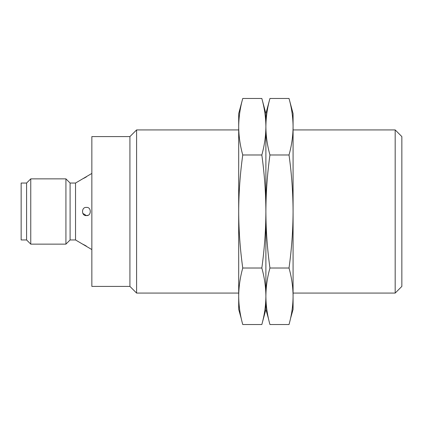 <?xml version="1.0" encoding="UTF-8"?>
<svg xmlns="http://www.w3.org/2000/svg" width="423" height="423" viewBox="0 0 423 423"><rect width="100%" height="100%" fill="white"/><g stroke="black" fill="none" stroke-linecap="round" stroke-linejoin="round"><path stroke-width="0.63" d="M238.694 129.919L136.592 129.919L136.592 293.081L238.694 293.081M395.177 129.919L401.85 136.592L401.85 286.408L395.177 293.081L395.177 129.919L293.081 129.919M136.592 129.919L129.919 136.592L129.919 286.408L136.592 293.081M129.919 136.592L91.849 136.592L91.849 286.408L129.919 286.408M82.771 213.329L86.414 215.577C81.264 216.158 81.237 206.858 86.414 207.423C91.553 206.799 91.574 216.185 86.414 215.577L87.926 215.291M91.849 173.43L75.537 183.037L75.537 239.963L91.849 249.57M86.361 246.096L84.949 245.292M84.859 245.24L82.332 243.965M75.537 183.037L70.096 183.037L70.096 239.963L65.925 244.129L30.757 244.129L30.757 178.871L65.925 178.871L65.925 244.129M83.669 178.384L86.414 176.872M70.096 183.037L65.925 178.871M30.757 178.871L26.591 183.037L26.591 239.963L30.757 244.129M26.591 183.037L21.15 183.037L21.15 239.963L26.591 239.963M90.49 248.772L90.184 248.555M238.694 113.607L242.749 98.464L261.826 98.464C264.449 107.833 265.803 117.256 265.887 126.72C265.803 136.185 264.449 145.607 261.826 154.982C264.449 173.731 265.803 192.571 265.887 211.5C265.803 230.429 264.449 249.269 261.826 268.018L242.749 268.018C240.132 249.269 238.778 230.429 238.694 211.5L238.694 113.607M241.359 318.905L238.694 309.393L238.694 211.5C238.778 192.571 240.132 173.731 242.749 154.982C240.132 145.607 238.778 136.185 238.694 126.72C238.778 117.256 240.132 107.833 242.749 98.464M261.826 268.018C264.449 277.393 265.803 286.815 265.887 296.28C265.803 305.744 264.449 315.167 261.826 324.536L242.749 324.536C240.132 315.167 238.778 305.744 238.694 296.28C238.778 286.815 240.132 277.393 242.749 268.018M242.749 154.982L261.826 154.982M268.552 318.905L265.887 309.393L265.887 296.28L265.887 309.393L261.826 324.536C264.449 315.167 265.803 305.744 265.887 296.28L265.887 113.607L269.943 98.464L289.02 98.464C291.643 107.833 292.996 117.256 293.081 126.72C292.996 136.185 291.643 145.607 289.02 154.982C291.643 173.731 292.996 192.571 293.081 211.5C292.996 230.429 291.643 249.269 289.02 268.018L269.943 268.018C267.325 249.269 265.972 230.429 265.887 211.5L265.887 113.607L261.826 98.464M289.02 268.018C291.643 277.393 292.996 286.815 293.081 296.28C292.996 305.744 291.643 315.167 289.02 324.536L269.943 324.536C267.325 315.167 265.972 305.744 265.887 296.28L265.887 211.5C265.972 192.571 267.325 173.731 269.943 154.982C267.325 145.607 265.972 136.185 265.887 126.72C265.972 117.256 267.325 107.833 269.943 98.464M265.887 296.28C265.972 286.815 267.325 277.393 269.943 268.018M269.943 154.982L289.02 154.982M289.02 98.464L293.081 113.607L293.081 309.393L290.411 318.905M395.177 293.081L293.081 293.081M75.537 239.963L70.096 239.963"/></g></svg>
